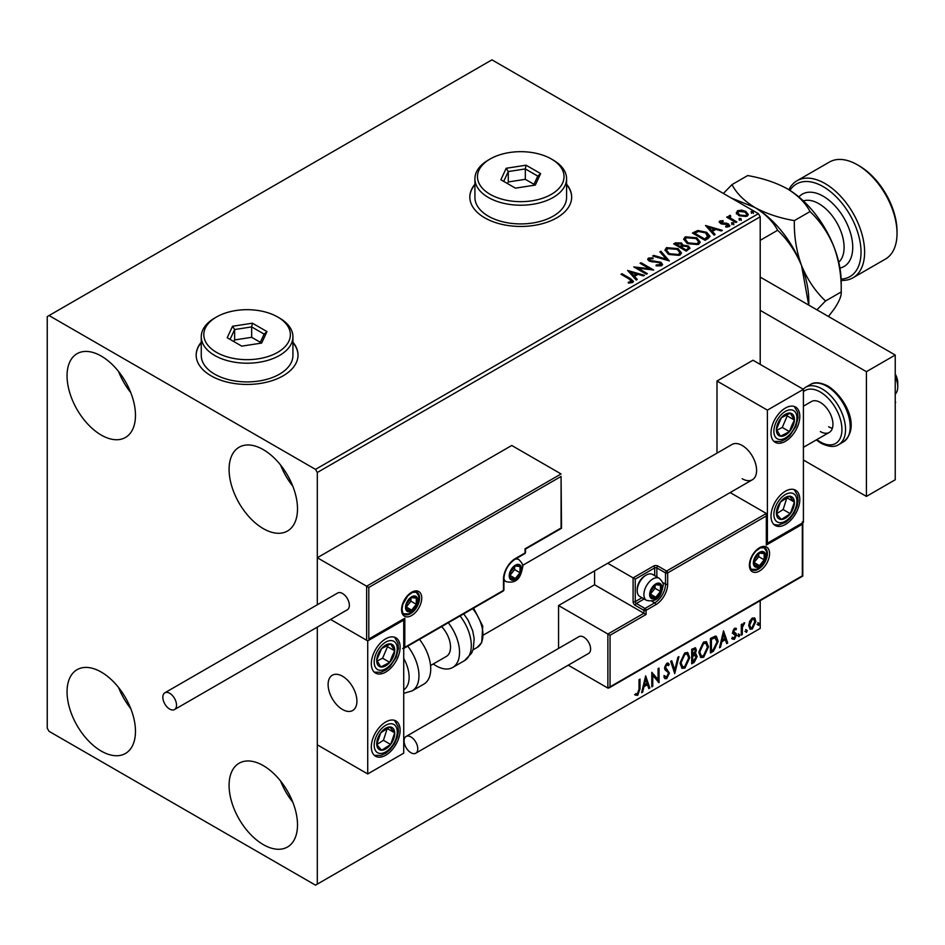 <?xml version="1.0" encoding="UTF-8"?>
<svg xmlns="http://www.w3.org/2000/svg" width="945" height="945" viewBox="0 0 945 945"><rect width="100%" height="100%" fill="white"/><g stroke="black" fill="none" stroke-linecap="round" stroke-linejoin="round"><path stroke-width="1.42" d="M201.261 342.22A50.924 29.401 0 0 0 196.17 355.036A50.924 29.401 0 0 0 211.089 375.827A50.924 29.401 0 0 0 266.584 382.205A50.924 29.401 0 0 0 298.018 355.036A50.924 29.401 0 0 0 292.926 342.22M201.261 342.645A50.924 29.401 0 0 0 196.17 355.249M474.922 184.228A50.924 29.401 0 0 0 469.83 197.044A50.924 29.401 0 0 0 484.738 217.834A50.924 29.401 0 0 0 540.233 224.213A50.924 29.401 0 0 0 571.678 197.044A50.924 29.401 0 0 0 566.575 184.228M474.922 184.641A50.924 29.401 0 0 0 469.83 197.257M263.301 844.617A48.372 27.925 60 0 1 231.69 801.998A48.372 27.925 60 0 1 239.109 763.229A48.372 27.925 60 0 1 263.301 765.627A48.372 27.925 60 0 1 294.899 808.258A48.372 27.925 60 0 1 287.481 847.015A48.372 27.925 60 0 1 263.301 844.617M292.808 802.187A48.372 27.925 60 0 1 280.594 781.031M101.257 435.078A48.372 27.925 60 0 1 69.658 392.447A48.372 27.925 60 0 1 77.077 353.678A48.372 27.925 60 0 1 101.257 356.076A48.372 27.925 60 0 1 132.867 398.707A48.372 27.925 60 0 1 125.449 437.476A48.372 27.925 60 0 1 101.257 435.078M130.776 392.647A48.372 27.925 60 0 1 118.562 371.491M263.301 528.633A48.372 27.925 60 0 1 231.69 486.002A48.372 27.925 60 0 1 239.109 447.233A48.372 27.925 60 0 1 263.301 449.631A48.372 27.925 60 0 1 294.899 492.262A48.372 27.925 60 0 1 287.481 531.019A48.372 27.925 60 0 1 263.301 528.633M292.808 486.191A48.372 27.925 60 0 1 280.594 465.034M101.257 751.074A48.372 27.925 60 0 1 69.658 708.443A48.372 27.925 60 0 1 77.077 669.674A48.372 27.925 60 0 1 101.257 672.072A48.372 27.925 60 0 1 132.867 714.703A48.372 27.925 60 0 1 125.449 753.472A48.372 27.925 60 0 1 101.257 751.074M130.776 708.632A48.372 27.925 60 0 1 118.562 687.487M760.205 364.392L760.205 216.795L317.307 472.5L315.512 469.381L758.398 213.676L491.943 59.842L47.25 316.587L47.25 728.205L49.045 731.324L315.512 885.158L317.307 884.118L317.307 627.114L317.307 744.837L367.723 773.943L403.728 753.153L403.728 620.097L403.09 619.731M749.668 621.278L752.291 618.006L754.901 618.254L755.835 621.491L752.291 629.016L750.176 629.216L748.723 625.602L749.668 621.278M754.393 617.829L755.835 621.491M741.293 635.17L741.293 624.539L742.262 623.983L742.262 625.543L744.695 622.755L742.416 627.303L742.262 634.615L741.293 635.17M734.584 628.236L736.45 628.661L735.883 629.902L734.643 629.5L733.698 631.473L736.131 633.622L736.45 635.087L734.407 639.34L732.41 639.056L732.966 637.745L734.3 638.099L735.482 635.701L733.048 633.552L732.729 632.087L734.584 628.236M735.919 628.236L736.45 628.661L735.73 628.248L735.21 629.382M735.883 629.902L733.922 629.086L732.977 631.059L733.698 631.473M732.977 631.059L736.131 633.622L735.411 633.209L735.73 634.674L736.45 635.087M732.966 637.745L734.3 638.099M735.245 634.816L733.048 633.552M713.369 651.306L710.439 652.995L710.439 638.442L715.341 636.127L716.428 636.398L718.188 641.419L713.369 651.306L712.648 650.881L710.439 652.156M694.48 653.527L697.186 656.515L694.209 662.362L691.693 663.815L691.693 649.262L695.508 647.821L696.382 650.16L695.201 653.94L696.264 654.129M674.73 673.608L670.69 661.382L671.741 660.779L674.813 670.052L677.872 657.236L678.935 656.633L674.73 673.608M652.759 686.294L651.79 686.85L651.79 672.297L658.086 679.514L658.086 668.658L659.055 668.103L659.055 682.656L652.759 675.462L652.759 686.294L651.79 686.023M639.021 689.354L639.021 679.668L639.989 679.112L639.989 688.94L637.686 695.366L635.3 695.059L635.796 693.654L637.674 693.878L639.021 689.354M317.307 884.118L760.205 628.413L760.205 600.666M368.798 587.459L368.798 639.021L404.803 618.231L404.803 647.337L503.472 590.377L503.472 579.143A16.809 9.698 -60 0 1 515.344 558.566L525.066 552.955L525.066 548.797L561.082 528.007L561.082 476.445L368.798 587.459L317.307 557.727L317.307 604.765L317.307 472.5M645.648 675.852L649.841 687.972L648.79 688.586L647.502 684.664L643.958 686.708L642.659 692.118L641.608 692.732L645.648 675.852M666.733 678.593L665.103 678.711L663.898 677.045L664.689 675.864L666.662 677.14L668.422 673.655L668.115 672.415L665.044 669.887L664.548 667.95L666.804 663.26L668.233 663.166L669.237 664.323L668.481 665.646L666.792 664.76L665.516 667.335L669.403 673.124L666.733 678.593L664.76 678.451M665.315 676.88L666.662 677.14M667.761 665.233L666.071 664.347L667.666 664.701L666.071 664.347L664.796 666.922L665.516 667.335M680.057 663.319L684.853 652.841L687.771 652.582L689.755 657.649L684.924 668.091L682.054 668.328L680.057 663.319M698.804 652.499L703.588 642.021L706.506 641.761L708.502 646.829L703.671 657.271L700.8 657.507L698.804 652.499M723.527 630.882L727.721 643.013L726.67 643.616L725.37 639.706L721.838 641.749L720.539 647.16L719.488 647.774L723.527 630.882M738.222 635.926L739.037 634.237L739.841 634.993L739.037 636.67L737.502 635.501M739.037 634.237L739.841 634.993L739.12 634.567L738.317 636.257M745.664 631.626L746.467 629.949L747.271 630.693L746.467 632.382L744.943 631.213M746.467 629.949L747.271 630.693L746.55 630.28L745.747 631.957M757.772 624.633L758.587 622.956L759.39 623.7L758.587 625.377L757.051 624.22M758.587 622.956L759.39 623.7L758.67 623.287L757.866 624.964M736.427 213.145L737.513 210.759L741.636 210.121L745.853 211.467L748.275 214.539L747.046 216.263L738.754 215.578L736.309 212.495M730.154 216.31L730.757 218.248L736.864 221.957L735.895 222.512L726.681 217.196L727.65 216.629L729.008 217.421L729.186 215.566L730.237 215.33L730.745 216.157L729.942 217.315M727.402 217.61L729.008 218.248L729.186 215.566L729.186 216.405L730.237 215.33M719.239 222.347L719.806 220.976L722.984 220.657L723.208 221.437L721 221.602L721.307 222.855L726.811 223.233L729.883 225.571L729.162 226.587L725.925 227.013L725.63 226.198L728.335 225.406L728.335 226.233L727.922 226.824L727.626 224.449L722.11 224.083L720.374 223.445L719.806 220.976L719.145 221.921M721 221.602L721.307 223.681L722.37 224.036L722.37 223.197M707.959 238.636L705.041 240.325L692.437 233.049L697.8 230.486L706.647 232.305L710.014 236.215L707.959 238.636M686.294 251.146L673.691 243.869L675.474 242.841L681.499 242.971L682.999 245.204L688.208 245.913L689.98 248.145L686.294 251.146M683.034 244.873L682.999 246.031L688.208 246.739L688.208 245.913M669.332 260.95L652.688 256L653.739 255.386L666.367 259.143L659.87 251.854L660.921 251.24L669.332 260.95M647.349 273.637L646.38 274.192L633.776 266.915L649.487 268.699L640.084 263.277L641.053 262.722L653.656 269.998L637.981 268.215L647.349 273.637M628.295 283.039L631.307 282.614L631.307 281.775L629.405 279.129L621.019 274.286L621.987 273.719L630.492 278.633L633.469 281.362L632.607 282.52L628.768 283.051L628.295 282.212L631.591 281.539M315.512 469.381L49.045 315.547M627.645 270.459L644.443 275.314L643.391 275.916L638.052 274.334L634.52 276.377L637.261 279.46L636.209 280.063L627.645 270.459M656.22 265.828L660.295 265.876L659.917 262.793L649.168 261.056L647.679 259.237L648.471 258.056L653.042 257.89L653.054 258.765L649.758 258.812L650.077 260.466L660.909 262.237L662.575 264.435L661.654 265.746L656.066 265.793L656.22 264.966L660.839 264.505M649.758 258.812L649.428 259.899M668.41 254.264L664.961 249.988L666.52 247.637L678.049 248.629L681.451 252.917L679.845 255.244L668.41 254.264M687.157 243.444L683.696 239.156L685.267 236.817L696.796 237.809L700.198 242.097L698.591 244.424L687.157 243.444M705.525 225.501L722.323 230.344L721.271 230.958L715.932 229.375L712.4 231.419L715.141 234.49L714.089 235.104L705.525 225.501M731.938 223.776L731.69 222.701L733.556 222.843L733.793 223.906L731.938 223.776L731.69 222.701L731.69 223.528L733.556 223.67L733.556 222.843L733.793 223.906M739.368 219.476L739.132 218.401L740.986 218.543L741.223 219.618L739.368 219.476L739.132 218.401L739.132 219.24L740.986 219.382L740.986 218.543L741.223 219.618M751.488 212.483L751.24 211.408L753.106 211.55L753.342 212.625L751.488 212.483L751.24 211.408L751.24 212.247L753.106 212.377L753.106 211.55L753.342 212.625M758.398 213.676L760.205 216.795M571.666 197.257A50.924 29.401 0 0 0 566.575 184.641M298.018 355.249A50.924 29.401 0 0 0 292.926 342.645M621.739 274.7L621.987 273.719M621.987 274.558L633.386 281.764M630.492 282.874L630.492 282.035M631.307 282.614L631.732 281.964M628.484 271.392L643.498 275.857M636.776 279.744L634.52 276.377M630.764 272.172L633.634 276.224L636.351 274.664L636.351 273.826L630.764 272.172L633.634 275.397L636.351 273.826M633.634 276.224L633.634 275.397M635.3 267.789L649.487 269.538L649.487 268.699M640.804 263.69L641.053 262.722M641.053 263.549L652.168 269.963M646.628 274.05L637.981 269.053L637.981 268.215M656.22 265.793L656.22 264.966M660.295 265.876L660.945 264.931M647.762 259.651L648.471 258.056M648.471 258.895L653.042 258.717L653.042 257.89M649.758 259.639L650.077 260.466M650.077 261.292L652.298 261.895L652.298 261.068M652.298 261.895L654.743 261.93L654.743 261.103M654.743 261.93L660.909 263.076L660.909 262.237M660.909 263.076L662.504 264.824M653.633 256.284L653.739 255.386M653.739 256.225L666.367 259.969L666.367 259.143M660.354 252.398L660.921 251.24M660.921 252.079L668.658 260.749M664.996 250.413L666.52 247.637M666.52 248.476L678.049 249.456L678.049 248.629M678.049 249.456L681.416 253.331M666.65 250.708L669.379 254.524L678.522 255.351L679.786 252.976M677.081 249.185L667.855 248.358L666.603 250.26L669.379 253.697L678.522 254.512L679.833 252.539L677.081 249.185M678.522 255.351L678.522 254.512M669.379 254.524L669.379 253.697M674.411 244.294L681.499 243.798L681.499 242.971M681.499 243.798L682.999 246.031M688.208 246.739L689.909 248.547M687.074 250.035L688.338 247.873L687.239 246.468L683.471 246.054L681.286 247.141L681.286 247.968L685.976 250.673L688.232 248.275M680.483 246.94L681.64 244.897L680.554 243.538L675.947 244.058L675.947 244.897L679.987 247.224L681.522 245.275M679.987 247.224L680.483 246.102M675.947 244.058L679.987 246.397M685.976 250.673L687.074 249.208M681.286 247.141L685.976 249.846M683.731 239.593L685.267 236.817M685.267 237.656L696.796 238.636L696.796 237.809M696.796 238.636L700.162 242.511M685.397 239.888L688.125 243.704L697.256 244.531L698.532 242.156M695.815 238.364L686.602 237.538L685.349 239.439L688.125 242.877L697.256 243.692L698.579 241.719L695.815 238.364M697.256 244.531L697.256 243.692M688.125 243.704L688.125 242.877M693.157 233.474L697.8 231.312L697.8 230.486M697.8 231.312L706.647 233.131L706.647 232.305M706.647 233.131L709.978 236.628M708.029 237.573L705.679 232.86L698.473 231.466L694.693 233.238L694.693 234.076L704.71 239.853L708.029 237.573L708.242 236.285M694.693 233.238L704.71 239.026L708.301 235.872L708.301 236.699M704.71 239.853L704.71 239.026M706.352 226.434L721.378 230.899M714.644 234.773L712.4 231.419M708.644 227.202L711.514 231.265L714.231 229.694L714.231 228.867L708.644 227.202L711.514 230.426L714.231 228.867M711.514 231.265L711.514 230.426M719.806 221.815L721.46 221.437M722.984 221.413L722.984 220.657M721 222.429L721.307 223.681L721 222.429M722.37 224.036L726.811 224.059L726.811 223.233M726.811 224.059L728.548 224.697L728.548 223.87M728.548 224.697L729.8 225.961M726.894 227.083L727.922 226.824L727.626 225.288M731.938 224.603L731.69 223.528M733.556 223.67L733.793 224.745M727.65 217.468L727.65 216.629M730.154 217.149L730.757 218.248M730.757 219.086L736.143 222.37M739.368 220.315L739.132 219.24M740.986 219.382L741.223 220.457M736.427 213.983L737.513 210.759M737.513 211.585L741.636 210.959L741.636 210.121M741.636 210.959L745.853 212.306L745.853 211.467M745.853 212.306L748.227 214.94M737.891 213.062L739.722 215.85L745.912 216.44L746.704 214.739M744.896 212.034L738.647 211.408L737.821 212.637L739.722 215.023L745.912 215.614L746.774 214.338L744.896 212.034M745.912 216.44L745.912 215.614M739.722 215.85L739.722 215.023M751.488 213.31L751.24 212.247M753.106 212.377L753.342 213.452M639.269 679.526L639.269 688.527L636.965 694.953L637.686 695.366M636.965 694.953L634.579 694.646M645.482 676.537L649.841 687.972M643.958 686.708L643.238 686.294L646.782 684.251L647.502 684.664M643.238 686.294L641.938 691.705L642.659 692.118M645.718 679.313L645.01 678.9L643.651 684.558L644.372 684.983L647.077 683.412L645.718 679.313L644.372 684.983M651.79 672.391L658.086 679.514M658.334 668.517L658.334 682.184M658.429 682.29L659.055 682.656M652.038 685.881L652.038 675.049L652.759 675.462M663.969 675.439L665.941 676.726M667.855 663.024L669.237 664.323M668.517 663.898L667.938 664.926M664.796 666.922L666.107 668.871M665.386 668.458L667.3 669.639M666.579 669.214L669.403 673.124M668.682 672.71L666.012 678.179M671.257 661.063L674.813 670.052M677.978 657.177L674.328 672.415M687.405 652.416L689.755 657.649M689.035 657.236L684.204 667.678L684.924 668.091M684.204 667.678L681.711 668.091M686.861 654.011L684.168 653.893L680.305 662.339L682.278 666.544M688.787 658.204L687.216 654.164L684.889 654.306L681.026 662.752L682.633 666.792L684.889 666.627L688.787 658.204M684.168 653.893L684.889 654.306M680.305 662.339L681.026 662.752M695.107 647.691L696.382 650.16M695.662 649.747L695.118 652.357M695.863 653.975L697.186 656.515M696.465 656.09L693.488 661.937L694.209 662.362M693.488 661.937L691.693 662.977M695.142 655.322L693.973 654.932L691.941 655.936L691.941 661.346L692.661 661.76L696.217 657.07L694.693 655.346L692.661 656.35L692.661 661.76M694.504 649.298L691.941 649.782L691.941 654.448L692.661 654.861L695.414 650.751L694.918 649.369L692.661 650.195L692.661 654.861M692.945 649.203L693.665 649.617M691.941 649.782L692.661 650.195M691.941 655.936L692.661 656.35M693.973 654.932L694.835 655.027M706.139 641.596L708.502 646.829M707.781 646.415L702.95 656.858L703.671 657.271M702.95 656.858L700.446 657.271M705.608 643.191L702.915 643.072L699.052 651.518L701.025 655.724M707.533 647.384L705.95 643.344L703.635 643.486L699.772 651.932L701.367 655.972L703.635 655.806L707.533 647.384M702.915 643.072L703.635 643.486M699.052 651.518L699.772 651.932M716.062 636.233L718.188 641.419M717.468 641.005L712.648 650.881M715.459 637.851L714.113 637.391L710.687 638.962L710.687 650.526L711.408 650.94L715.046 648.471L717.22 641.974L714.833 637.804L711.408 639.375L711.408 650.94M710.687 638.962L711.408 639.375M714.113 637.391L715.117 637.591M723.362 631.567L727.721 643.013M721.838 641.749L721.118 641.336L724.65 639.293L725.37 639.706M721.118 641.336L719.818 646.746L720.539 647.16M723.598 634.343L722.878 633.93L721.531 639.6L722.252 640.013L724.957 638.454L723.598 634.343L722.252 640.013M735.163 629.488L733.922 629.086L735.163 629.488M734.182 632.429L735.411 633.209M735.73 634.674L733.686 638.926L734.407 639.34M733.686 638.926L731.69 638.631M732.245 637.332L733.58 637.686M732.328 633.126L734.218 634.319M738.317 633.823L739.12 634.567M741.541 624.397L742.262 625.543M743.774 622.944L744.223 624.161M742.038 625.413L741.695 626.889L742.416 627.303M741.695 626.889L741.541 634.201L742.262 634.615M745.747 629.535L746.55 630.28M755.114 621.078L751.57 628.602L752.291 629.016M751.57 628.602L749.834 628.968M753.366 619.069L751.558 618.904L748.983 624.633L750.413 627.551M754.866 622.058L753.744 619.211L752.279 619.318L749.704 625.047L750.743 627.823L752.279 627.716L754.866 622.058M751.558 618.904L752.279 619.318M748.983 624.633L749.704 625.047M757.866 622.542L758.67 623.287M742.191 478.737A20.365 11.765 -120 0 0 752.385 479.741A20.365 11.765 -120 0 0 755.504 463.428A20.365 11.765 -120 0 0 742.191 445.473A20.365 11.765 -120 0 0 732.009 444.469L522.538 565.405M785.401 524.475A20.365 11.765 -60 0 1 775.219 525.479A20.365 11.765 -60 0 1 772.1 509.154A20.365 11.765 -60 0 1 785.401 491.211A20.365 11.765 -60 0 1 795.595 490.207A20.365 11.765 -60 0 1 798.714 506.52A20.365 11.765 -60 0 1 785.401 524.475M785.401 408.051A20.365 11.765 120 0 0 772.1 426.006A20.365 11.765 120 0 0 775.219 442.331A20.365 11.765 120 0 0 785.401 441.315A20.365 11.765 120 0 0 798.714 423.372A20.365 11.765 120 0 0 795.595 407.047A20.365 11.765 120 0 0 785.401 408.051M767.399 410.13L803.415 389.34L803.415 522.396L767.399 543.186L767.399 410.13L716.995 381.024L716.995 453.139M803.415 389.34L753 360.234L716.995 381.024M767.399 543.186L766.773 542.82M342.515 709.494A20.365 11.765 60 0 1 329.203 691.539A20.365 11.765 60 0 1 332.333 675.226A20.365 11.765 60 0 1 342.515 676.23A20.365 11.765 60 0 1 355.816 694.185A20.365 11.765 60 0 1 352.698 710.498A20.365 11.765 60 0 1 342.515 709.494M385.725 638.808A20.365 11.765 -60 0 1 395.908 637.804A20.365 11.765 -60 0 1 399.026 654.117A20.365 11.765 -60 0 1 385.725 672.072A20.365 11.765 -60 0 1 375.543 673.076A20.365 11.765 -60 0 1 372.413 656.763A20.365 11.765 -60 0 1 385.725 638.808M385.725 755.232A20.365 11.765 120 0 0 399.026 737.277A20.365 11.765 120 0 0 395.908 720.952A20.365 11.765 120 0 0 385.725 721.968A20.365 11.765 120 0 0 372.413 739.911A20.365 11.765 120 0 0 375.543 756.236A20.365 11.765 120 0 0 385.725 755.232M367.723 773.943L367.723 640.887L403.728 620.097M367.723 640.887L330.585 619.447L366.636 640.261L366.636 586.219L561.082 473.953L511.753 445.473L317.307 557.727M895.234 374.019A12.734 7.347 60 0 1 897.62 380.847A12.734 7.347 60 0 1 897.75 382.69L897.75 386.848A17.825 10.289 -120 0 0 897.573 384.272A17.825 10.289 -120 0 0 895.234 376.665M356.702 698.237A20.365 11.765 -120 0 0 346.874 679.526A20.365 11.765 -120 0 0 332.333 675.226A20.365 11.765 -120 0 0 328.317 687.487A20.365 11.765 -120 0 0 338.156 706.198A20.365 11.765 -120 0 0 352.698 710.498A20.365 11.765 -120 0 0 356.702 698.237M895.234 394.124A17.825 10.289 -120 0 0 897.75 386.848M561.082 476.445L561.531 528.267L525.514 549.057L525.514 552.329A1.524 0.886 180 0 1 525.066 552.955A1.524 0.886 -120 0 1 524.759 553.652A1.524 1.524 0 0 0 525.514 552.329M368.798 639.021L403.728 619.365M404.803 618.231L402.641 619.471M404.803 647.337L402.641 648.577M594.57 570.863L594.57 584.766L643.899 613.246L607.883 634.024L610.045 635.276L610.045 686.838L607.883 688.078L607.883 634.024L558.554 605.544L558.554 648.424M594.57 584.766L558.554 605.544M802.777 522.762L802.777 576.084L608.97 687.972L607.883 688.078L568.228 665.185M610.045 686.838L802.329 575.824L802.329 524.262L766.324 545.052L766.324 513.454L730.154 492.581M766.324 515.946L667.666 572.906L667.666 584.14A16.809 9.698 -60 0 1 655.783 604.717L646.061 610.328L646.061 614.486L643.899 613.246L643.899 610.328L635.253 605.343A3.059 1.76 -120 0 1 633.091 601.599L633.091 577.903L607.73 563.255M802.329 524.262L802.329 521.77M766.324 545.052L766.324 542.56M662.563 582.439L665.504 584.14L665.504 572.906A1.524 0.886 0 0 0 667.666 572.906A1.524 0.886 -120 0 0 666.579 571.04L657.944 566.055A3.059 1.76 0 0 0 653.621 566.055L633.091 577.903L635.253 579.143L635.253 601.599L641.962 597.724M766.773 543.552L766.324 513.454L666.579 571.04A1.524 0.886 -60 0 0 665.504 572.906L656.858 567.921L656.858 576.922M650.373 594.11A7.643 4.406 120 0 0 651.105 596.815A7.643 4.406 120 0 0 655.783 597.228A7.643 4.406 120 0 0 660.46 591.416A7.643 4.406 120 0 0 660.46 585.179A7.643 4.406 120 0 0 655.783 584.766A7.643 4.406 120 0 0 651.105 590.578A7.643 4.406 120 0 0 650.373 594.11M650.857 593.554L651.105 596.815L655.783 597.228L660.46 591.416L660.46 585.179L655.783 584.766L651.105 590.578L650.857 593.554M637.202 590.66A12.734 7.347 120 0 0 639.836 596.496L646.534 600.358A12.734 7.347 -60 0 1 643.899 594.535A12.734 7.347 -60 0 1 649.451 581.718A12.734 7.347 -60 0 1 659.267 578.305L652.57 574.442A12.734 7.347 120 0 0 646.203 575.068A12.734 7.347 120 0 0 637.202 590.66L637.202 589.255A10.997 6.355 -60 0 1 644.974 575.777L646.203 575.068M650.857 593.519L655.05 588.298L655.05 585.463M650.881 594.405L655.783 597.228M655.05 588.298L660.46 591.416M657.2 583.301L660.46 585.179M509.946 575.399A7.643 4.406 120 0 0 510.666 578.104A7.643 4.406 120 0 0 515.344 578.517A7.643 4.406 120 0 0 520.022 572.705A7.643 4.406 120 0 0 520.022 566.468A7.643 4.406 120 0 0 515.344 566.043A7.643 4.406 120 0 0 510.666 571.867A7.643 4.406 120 0 0 509.946 575.399M510.43 574.843L510.666 578.104L515.344 578.517L520.022 572.705L520.022 566.468L515.344 566.043L510.666 571.867L510.43 574.843M510.43 574.808L514.623 569.587L514.623 566.752M510.454 575.694L515.344 578.517M514.623 569.587L520.022 572.705M516.773 564.59L520.022 566.468M406.244 606.997A7.643 4.406 120 0 0 406.964 609.702A7.643 4.406 120 0 0 411.642 610.116A7.643 4.406 120 0 0 416.32 604.304A7.643 4.406 120 0 0 416.32 598.067A7.643 4.406 120 0 0 411.642 597.642A7.643 4.406 120 0 0 406.964 603.465A7.643 4.406 120 0 0 406.244 606.997M406.728 606.442L406.964 609.702L411.642 610.116L416.32 604.304L416.32 598.067L411.642 597.642L406.964 603.465L406.728 606.442M406.728 606.406L410.921 601.185L410.921 598.35M406.752 607.292L411.642 610.116M410.921 601.185L416.32 604.304M413.071 596.189L416.32 598.067M754.075 562.511A7.643 4.406 120 0 0 754.807 565.216A7.643 4.406 120 0 0 759.485 565.63A7.643 4.406 120 0 0 764.162 559.818A7.643 4.406 120 0 0 764.162 553.581A7.643 4.406 120 0 0 759.485 553.156A7.643 4.406 120 0 0 754.807 558.979A7.643 4.406 120 0 0 754.075 562.511M754.559 561.956L754.807 565.216L759.485 565.63L764.162 559.818L764.162 553.581L759.485 553.156L754.807 558.979L754.559 561.956M754.559 561.921L758.752 556.699L758.752 553.864M754.582 562.807L759.485 565.63M758.752 556.699L764.162 559.818M760.902 551.703L764.162 553.581M792.938 426.018A12.734 7.347 120 0 0 794.391 420.064A12.734 7.347 120 0 0 790.327 413.142A12.734 7.347 120 0 0 781.338 417.761A12.734 7.347 120 0 0 776.424 429.302A12.734 7.347 120 0 0 780.487 436.224A12.734 7.347 120 0 0 789.477 431.617A12.734 7.347 120 0 0 792.938 426.018M791.697 425.699L794.391 420.064L790.327 413.142L781.338 417.761L776.424 429.302L780.487 436.224L789.477 431.617L791.697 425.699M776.884 430.223L782.271 427.459L787.197 415.906L786.559 414.831M782.271 427.459L789.477 431.617M787.197 415.906L794.391 420.064M393.262 656.775A12.734 7.347 120 0 0 394.715 650.822A12.734 7.347 120 0 0 390.639 643.899A12.734 7.347 120 0 0 381.662 648.518A12.734 7.347 120 0 0 376.736 660.059A12.734 7.347 120 0 0 380.8 666.981A12.734 7.347 120 0 0 389.789 662.374A12.734 7.347 120 0 0 393.262 656.775M392.01 656.456L394.715 650.822L390.639 643.899L381.662 648.518L376.736 660.059L380.8 666.981L389.789 662.374L392.01 656.456M377.197 660.98L382.583 658.216L387.509 646.663L386.871 645.589M382.583 658.216L389.789 662.374M387.509 646.663L394.715 650.822M378.189 748.629A12.734 7.347 120 0 0 381.662 750.224A12.734 7.347 120 0 0 390.639 744.459A12.734 7.347 120 0 0 394.715 732.836A12.734 7.347 120 0 0 389.789 726.977A12.734 7.347 120 0 0 380.8 732.741A12.734 7.347 120 0 0 376.736 744.365A12.734 7.347 120 0 0 378.189 748.629M378.957 747.152L381.662 750.224L390.639 744.459L394.715 732.836L389.789 726.977L380.8 732.741L376.736 744.365L378.957 747.152M376.854 744.518L383.446 740.301L387.261 728.371M383.446 740.301L390.639 744.459M387.509 728.678L394.715 732.836M777.865 517.884A12.734 7.347 120 0 0 781.338 519.466A12.734 7.347 120 0 0 790.327 513.702A12.734 7.347 120 0 0 794.391 502.078A12.734 7.347 120 0 0 789.477 496.219A12.734 7.347 120 0 0 780.487 501.984A12.734 7.347 120 0 0 776.424 513.607A12.734 7.347 120 0 0 777.865 517.884M778.633 516.395L781.338 519.466L790.327 513.702L794.391 502.078L789.477 496.219L780.487 501.984L776.424 513.607L778.633 516.395M776.542 513.761L783.133 509.544L786.937 497.625M783.133 509.544L790.327 513.702M787.197 497.92L794.391 502.078M403.728 689.85A28.007 16.171 -120 0 0 403.728 658.452M407.72 646.167A33.099 19.113 60 0 1 412.114 690.901L423.88 684.109A33.099 19.113 -120 0 0 419.486 639.375M441.61 626.594A20.365 11.765 60 0 1 449.182 653.373A20.365 11.765 60 0 1 446.312 656.456L430.554 665.552M448.296 622.743A33.099 19.113 60 0 1 457.345 662.48A33.099 19.113 60 0 1 452.679 667.477A33.099 19.113 60 0 1 433.271 663.981M169.675 709.081A9.674 5.587 -120 0 0 174.518 709.553A9.674 5.587 -120 0 0 175.994 701.804A9.674 5.587 -120 0 0 169.675 693.276A9.674 5.587 -120 0 0 164.843 692.791A9.674 5.587 -120 0 0 163.355 700.552A9.674 5.587 -120 0 0 169.675 709.081M174.518 709.553L347.347 609.773A9.674 5.587 -120 0 0 348.835 602.012A9.674 5.587 -120 0 0 342.515 593.484A9.674 5.587 -120 0 0 337.672 593.011L164.843 692.791M417.773 748.783A9.674 5.587 -120 0 0 413.544 739.049A9.674 5.587 -120 0 0 406.09 736.45A9.674 5.587 -120 0 0 404.082 740.88A9.674 5.587 -120 0 0 408.311 750.625A9.674 5.587 -120 0 0 415.765 753.212A9.674 5.587 -120 0 0 417.773 748.783M415.765 753.212L588.605 653.432A9.674 5.587 -120 0 0 590.601 649.002A9.674 5.587 -120 0 0 586.384 639.257A9.674 5.587 -120 0 0 578.931 636.67L406.09 736.45M895.234 401.105L895.234 402.558M895.695 402.298L895.234 402.948M760.205 277.086L895.234 355.036L895.234 479.776L866.423 496.408L803.415 460.026M760.205 310.35L866.423 371.668L866.423 496.408M895.234 355.036L866.423 371.668M803.415 406.185L811.424 401.554A17.825 10.289 60 0 1 820.331 402.44A17.825 10.289 60 0 1 831.978 418.151A17.825 10.289 60 0 1 829.249 432.432A17.825 10.289 60 0 1 820.331 431.546M832.368 428.274A17.825 10.289 60 0 1 828.611 426.762M841.144 279.094A53.463 30.866 -120 0 0 859.879 240.798A53.463 30.866 -120 0 0 823.213 186.649A53.463 30.866 -120 0 0 789.925 190.382M788.862 189.721A56.015 32.343 60 0 1 797.013 180.755A56.015 32.343 60 0 1 825.02 183.531A56.015 32.343 60 0 1 861.604 232.895A56.015 32.343 60 0 1 853.016 277.783A56.015 32.343 60 0 1 841.192 280.358M859.218 165.859L857.422 164.82L859.218 165.859A53.463 30.866 60 0 1 897.029 231.348L897.029 233.427A56.015 32.343 -120 0 0 857.422 164.82L857.422 164.82A56.015 32.343 -120 0 0 829.415 162.056L797.013 180.755M853.016 277.783L885.43 259.072A56.015 32.343 -120 0 0 897.029 233.427M731.158 197.954L754.795 207.439C765.485 213.995 773.093 221.602 777.629 230.273C787.705 239.77 795.69 251.547 801.573 265.628L808.731 305.105M777.629 230.273L760.205 240.325M754.287 207.144A76.38 44.096 60 0 1 754.795 207.439A76.38 44.096 60 0 1 801.573 265.628A76.38 44.096 60 0 1 808.814 300.994L808.814 305.152M816.917 309.83L825.517 300.994C815.441 291.497 807.467 279.708 801.573 265.628C796.422 251.335 794.001 236.333 794.343 220.622C779.306 218 766.135 213.605 754.795 207.439C744.105 200.883 736.498 193.276 731.973 184.618L723.362 193.453M731.973 184.618L747.672 175.557C762.698 178.18 775.88 182.574 787.209 188.728A76.38 44.096 60 0 1 833.986 246.917A76.38 44.096 60 0 1 841.215 282.283L841.215 291.934C841.582 295.82 839.172 301.609 833.986 309.287L828.434 316.481M787.209 188.728C797.899 195.296 805.506 202.903 810.03 211.562C820.106 221.059 828.092 232.848 833.986 246.917C839.136 261.222 841.546 276.224 841.215 291.934L825.517 300.994M810.03 211.562L794.343 220.622M490.148 194.339A43.281 24.995 0 0 0 551.36 194.339A43.281 24.995 0 0 0 551.36 158.996L553.156 160.036A45.832 26.46 180 0 1 566.575 178.747A45.832 26.46 180 0 1 538.284 203.199A45.832 26.46 180 0 1 488.341 197.458A45.832 26.46 180 0 1 474.922 178.747A45.832 26.46 180 0 1 488.341 160.036L490.148 158.996A43.281 24.995 0 0 0 490.148 194.339M474.922 178.747L474.922 197.458A45.832 26.46 0 0 0 488.341 216.169A45.832 26.46 0 0 0 538.284 221.91A45.832 26.46 0 0 0 566.575 197.458L566.575 178.747M526.082 165.198L540.635 173.596L535.307 185.078L515.427 188.149L500.874 179.751L506.201 168.269L526.082 165.198L525.314 168.919L508.28 171.553L503.709 181.381M553.156 160.036L551.36 158.996A43.281 24.995 0 0 0 490.148 158.996M533.984 184.31L525.314 179.314L508.28 181.948L508.28 171.553L506.201 168.269M508.28 181.948L507.512 183.578M525.314 179.314L525.314 168.919L537.788 176.113L533.5 185.35M540.635 173.596L537.788 176.113M216.488 352.343A43.281 24.995 0 0 0 277.7 352.343A43.281 24.995 0 0 0 277.7 317L279.496 318.04A45.832 26.46 180 0 1 292.926 336.751A45.832 26.46 180 0 1 264.635 361.191A45.832 26.46 180 0 1 214.68 355.45A45.832 26.46 180 0 1 201.261 336.751A45.832 26.46 180 0 1 214.68 318.04L216.488 317A43.281 24.995 0 0 0 216.488 352.343M201.261 336.751L201.261 355.462A45.832 26.46 0 0 0 214.68 374.161A45.832 26.46 0 0 0 264.635 379.902A45.832 26.46 0 0 0 292.926 355.462L292.926 336.751M252.421 323.19L266.974 331.589L261.647 343.07L241.766 346.142L227.213 337.743L232.541 326.261L252.421 323.19L251.653 326.911L234.62 329.545L230.048 339.385M279.496 318.04L277.7 317A43.281 24.995 0 0 0 216.488 317M260.324 342.303L251.653 337.306L234.62 339.94L234.62 329.545L232.541 326.261M234.62 339.94L233.864 341.582M251.653 337.306L251.653 326.911L264.127 334.105L259.84 343.342M266.974 331.589L264.127 334.105M630.492 279.472L630.492 278.633M675.474 243.68L675.474 242.841M694.339 232.777L694.339 231.95M705.75 239.25L705.75 238.423M724.283 224.024L724.283 223.185M733.769 221L733.769 220.161M639.269 688.527L639.989 688.94M692.437 655.653L693.157 656.066M711.325 638.596L712.046 639.009M741.541 630.622L742.262 631.047M401.566 609.702A14.258 8.233 -60 0 1 411.642 592.243A14.258 8.233 -60 0 1 421.73 598.067A14.258 8.233 -60 0 1 411.642 615.526A14.258 8.233 -60 0 1 401.566 609.702M419.568 598.067A12.734 7.347 120 0 0 416.934 592.231L412.516 592.35L407.921 595.669L402.771 604.422L402.015 609.076C402.653 612.856 403.385 614.593 404.2 614.285A12.734 7.347 120 0 0 414.016 610.872A12.734 7.347 120 0 0 419.568 598.067M524.759 553.652L515.037 559.263A1.524 0.886 -120 0 0 515.344 558.566M515.037 559.263C508.315 563.941 504.606 570.367 503.909 578.517A1.524 0.886 180 0 1 503.472 579.143M503.153 591.074A1.524 1.524 0 0 0 503.909 589.751A1.524 0.886 180 0 1 503.472 590.377A1.524 0.886 60 0 1 503.153 591.074L403.728 648.471M769.561 553.581A14.258 8.233 -60 0 1 759.485 571.04A14.258 8.233 -60 0 1 749.397 565.216A14.258 8.233 -60 0 1 759.485 547.757A14.258 8.233 -60 0 1 769.561 553.581M752.031 569.8A12.734 7.347 120 0 0 761.847 566.386A12.734 7.347 120 0 0 767.399 553.581A12.734 7.347 120 0 0 764.765 547.746L760.347 547.864L755.752 551.183L752.598 555.412L750.614 559.936L749.846 564.59C750.484 568.358 751.216 570.095 752.031 569.8M646.061 614.486L610.045 635.276M651.766 601.15L654.696 602.851A15.274 8.824 120 0 0 665.504 584.14A1.524 0.886 0 0 0 667.666 584.14M644.124 598.976L636.339 603.465L644.974 608.462L654.696 602.851A1.524 0.886 60 0 1 655.783 604.717M654.696 575.67L654.696 567.921L635.253 579.143M643.899 610.328A1.524 0.886 0 0 0 646.061 610.328A1.524 0.886 60 0 0 644.974 608.462A1.524 0.886 120 0 0 643.899 610.328M635.253 605.343A1.524 0.886 -60 0 1 636.339 603.465A1.524 0.886 60 0 1 635.253 601.599A1.524 0.886 0 0 1 633.091 601.599M653.621 566.055A1.524 0.886 60 0 1 654.696 567.921A1.524 0.886 180 0 1 656.858 567.921A1.524 0.886 120 0 1 657.944 566.055M649.652 594.535A8.659 4.997 120 0 0 655.783 598.067A8.659 4.997 120 0 0 661.902 587.459A8.659 4.997 120 0 0 655.783 583.927A8.659 4.997 120 0 0 649.652 594.535M509.225 575.824A8.659 4.997 120 0 0 515.344 579.356A8.659 4.997 120 0 0 521.475 568.748A8.659 4.997 120 0 0 515.344 565.216A8.659 4.997 120 0 0 509.225 575.824M503.909 580.384L506.107 581.647A12.734 7.347 -60 0 1 503.909 578.801M515.273 559.121A12.734 7.347 -60 0 1 518.829 559.594L516.643 558.33M405.523 607.422A8.659 4.997 120 0 0 411.642 610.954A8.659 4.997 120 0 0 417.773 600.347A8.659 4.997 120 0 0 411.642 596.815A8.659 4.997 120 0 0 405.523 607.422M753.354 562.936A8.659 4.997 120 0 0 759.485 566.468A8.659 4.997 120 0 0 765.604 555.861A8.659 4.997 120 0 0 759.485 552.329A8.659 4.997 120 0 0 753.354 562.936M795.052 426.396A16.289 9.403 120 0 0 791.709 409.906A16.289 9.403 120 0 0 775.762 422.982A16.289 9.403 120 0 0 779.105 439.46A16.289 9.403 120 0 0 795.052 426.396M395.364 657.153A16.289 9.403 120 0 0 392.021 640.663A16.289 9.403 120 0 0 376.075 653.727A16.289 9.403 120 0 0 379.417 670.218A16.289 9.403 120 0 0 395.364 657.153M376.075 751.44A16.289 9.403 120 0 0 392.021 746.101A16.289 9.403 120 0 0 395.364 725.748A16.289 9.403 120 0 0 379.417 731.099A16.289 9.403 120 0 0 376.075 751.44M775.762 520.683A16.289 9.403 120 0 0 791.709 515.344A16.289 9.403 120 0 0 795.052 494.991A16.289 9.403 120 0 0 779.105 500.342A16.289 9.403 120 0 0 775.762 520.683M463.723 613.837L468.094 620.168L472.701 630.823L474.177 638.726L473.268 648.955L471.602 653.149L464.444 660.685A33.099 19.113 -120 0 0 469.11 655.688A33.099 19.113 -120 0 0 460.061 615.951M473.575 608.143L482.741 626.098L481.714 642.612L477.142 647.479A28.007 16.171 -120 0 0 481.088 643.25A28.007 16.171 -120 0 0 472.665 608.674M810.267 384.591C814.366 381.745 820.307 382.252 828.092 386.103C845.078 396.9 861.32 427.542 843.365 441.917A33.099 19.113 -120 0 0 848.433 415.398A33.099 19.113 -120 0 0 826.816 386.221A33.099 19.113 -120 0 0 810.267 384.591L805.589 387.285A33.099 19.113 60 0 1 822.138 388.927A33.099 19.113 60 0 1 843.755 418.092A33.099 19.113 60 0 1 838.687 444.622C834.447 447.457 828.505 446.95 820.862 443.11L816.267 439.921M816.834 439.59A30.559 17.636 -120 0 0 820.331 441.941A30.559 17.636 -120 0 0 841.936 429.467A30.559 17.636 -120 0 0 820.331 392.045A30.559 17.636 -120 0 0 803.415 391.714M838.747 262.202A35.65 20.577 -120 0 0 841.546 233.131A35.65 20.577 -120 0 0 818.89 203.695A35.65 20.577 -120 0 0 803.368 200.919M798.879 196.95A41.757 24.109 60 0 1 823.213 196.217A41.757 24.109 60 0 1 851.41 236.474A41.757 24.109 60 0 1 839.94 268.061M679.833 252.539L679.833 253.378M666.603 250.26L666.603 251.098M681.64 244.897L681.64 245.724M688.338 247.873L688.338 248.712M698.579 241.719L698.579 242.558M685.349 239.439L685.349 240.266M720.692 222.051L720.692 222.878M746.774 214.338L746.774 215.165M737.821 212.637L737.821 213.464M687.216 654.164L686.495 653.751M682.633 666.792L681.912 666.379M694.918 649.369L694.197 648.955M705.95 643.344L705.23 642.931M701.367 655.972L700.647 655.558M735.434 629.512L734.714 629.098M734.241 632.583L733.533 632.17M733.391 638.123L732.67 637.71M734.997 634.603L734.277 634.189M753.744 619.211L753.023 618.798M750.743 627.823L750.023 627.409M483.651 634.898L752.385 479.741M829.249 432.432L803.415 447.339M503.909 589.751L503.909 578.517M646.534 600.358C659.598 603.158 661.654 592.527 663.095 585.805C663.709 583.927 662.433 581.435 659.267 578.305M506.107 581.647C519.171 584.447 521.227 573.816 522.668 567.083C523.282 565.216 522.006 562.724 518.829 559.594M403.527 613.766L408.287 613.884L411.051 612.667L416.603 606.796L418.966 598.681L418.576 595.775L416.143 591.913M751.358 569.28L756.118 569.398L758.882 568.181L764.434 562.31L766.797 554.195L766.407 551.289L763.985 547.427M773.99 441.409L780.664 441.516L785.685 439.153L789.677 435.787L795.914 426.325L798.076 417.666L797.604 412.15L794.19 406.433M374.303 672.167L380.977 672.273L385.997 669.91L390.002 666.544L396.238 657.082L398.4 648.424L397.916 642.907L394.502 637.19M374.303 755.327L380.989 755.421L385.95 753.106L390.155 749.539L394.478 743.739L397.443 736.887L398.4 731.465L398.022 726.469L394.502 720.35M773.99 524.569L778.609 525.066L785.626 522.349L789.843 518.781L794.166 512.981L797.119 506.13L798.088 500.708L797.71 495.712L794.19 489.593M412.114 690.901L403.728 693.323M464.444 660.685L452.679 667.477M477.142 647.479L472.984 649.876M843.365 441.917L838.687 444.622M803.096 389.163L805.589 387.285"/></g></svg>
